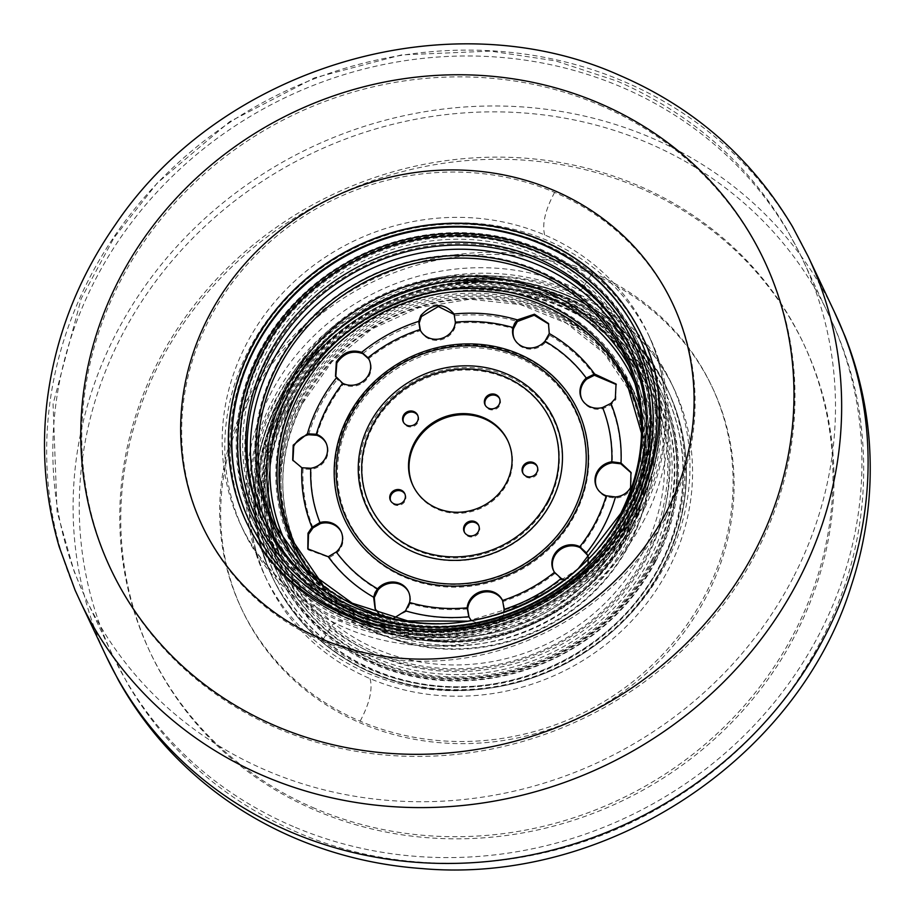 <?xml version="1.0" encoding="UTF-8"?>
<svg xmlns="http://www.w3.org/2000/svg" width="915" height="915" viewBox="0 0 915 915"><rect width="100%" height="100%" fill="white"/><g stroke="black" fill="none" stroke-linecap="round" stroke-linejoin="round"><path stroke-width="0.69" stroke-dasharray="4.58 3.43" d="M641.861 335.428A218.674 202.604 154.7 0 1 641.918 335.542A218.674 202.604 154.7 0 1 636.691 511.222A218.674 202.604 154.7 0 1 438.159 634.633A218.674 202.604 154.7 0 1 246.615 522.625A218.674 202.604 154.7 0 1 246.558 522.511M266.848 360.133A206.184 191.041 154.7 0 1 454.046 243.779A206.184 191.041 154.7 0 1 634.655 349.381A206.184 191.041 154.7 0 1 629.726 515.031A206.184 191.041 154.7 0 1 442.528 631.384A206.184 191.041 154.7 0 1 261.919 525.782A206.184 191.041 154.7 0 1 266.848 360.133M275.941 366.389A197.446 182.931 154.7 0 1 455.213 254.965A197.446 182.931 154.7 0 1 628.159 356.095A197.446 182.931 154.7 0 1 623.435 514.71A197.446 182.931 154.7 0 1 444.175 626.135A197.446 182.931 154.7 0 1 271.229 525.016A197.446 182.931 154.7 0 1 275.941 366.389M285.457 386.496A197.446 182.931 154.7 0 1 464.728 275.072A197.446 182.931 154.7 0 1 637.675 376.191A197.446 182.931 154.7 0 1 632.951 534.817A197.446 182.931 154.7 0 1 453.691 646.242A197.446 182.931 154.7 0 1 280.745 545.123A197.446 182.931 154.7 0 1 285.457 386.496M295.854 393.644A187.449 173.678 154.7 0 1 466.055 287.859A187.449 173.678 154.7 0 1 630.252 383.865A187.449 173.678 154.7 0 1 625.769 534.463A187.449 173.678 154.7 0 1 455.579 640.248A187.449 173.678 154.7 0 1 291.382 544.242A187.449 173.678 154.7 0 1 295.854 393.644M299.88 402.131A187.449 173.678 154.7 0 1 470.07 296.346A187.449 173.678 154.7 0 1 634.267 392.363A187.449 173.678 154.7 0 1 629.794 542.961A187.449 173.678 154.7 0 1 459.593 648.746A187.449 173.678 154.7 0 1 295.396 552.74A187.449 173.678 154.7 0 1 299.88 402.131M285.137 398.78A206.184 191.041 154.7 0 1 472.334 282.415A206.184 191.041 154.7 0 1 652.944 388.029A206.184 191.041 154.7 0 1 648.014 553.667A206.184 191.041 154.7 0 1 460.817 670.032A206.184 191.041 154.7 0 1 280.207 564.429A206.184 191.041 154.7 0 1 285.137 398.78M278.16 402.577A218.674 202.604 154.7 0 1 476.704 279.178A218.674 202.604 154.7 0 1 668.247 391.174A218.674 202.604 154.7 0 1 663.02 566.854A218.674 202.604 154.7 0 1 464.488 690.265A218.674 202.604 154.7 0 1 272.945 578.257A218.674 202.604 154.7 0 1 278.16 402.577A218.674 202.604 154.7 0 1 568.318 296.197A218.674 202.604 154.7 0 1 668.247 391.174A218.674 202.604 154.7 0 1 663.02 566.854A218.674 202.604 154.7 0 1 372.874 673.246A218.674 202.604 154.7 0 1 272.945 578.257A218.674 202.604 154.7 0 1 278.16 402.577M660.275 565.687A215.551 199.71 154.7 0 1 464.568 687.325A215.551 199.71 154.7 0 1 275.758 576.93A215.551 199.71 154.7 0 1 280.916 403.755A215.551 199.71 154.7 0 1 476.624 282.106A215.551 199.71 154.7 0 1 665.422 392.512A215.551 199.71 154.7 0 1 660.275 565.687M627.335 521.882A215.551 199.71 154.7 0 1 399.958 629.486M420.294 330.201L420.477 330.612A18.735 17.351 -25.3 0 0 420.534 330.738A18.735 17.351 -25.3 0 0 436.935 340.334A18.735 17.351 -25.3 0 0 453.943 329.766A18.735 17.351 -25.3 0 0 455.876 323.247L454.069 314.017M335.759 376.728L337.292 379.45L343.216 384.357A18.735 17.351 -25.3 0 0 369.168 375.756A18.735 17.351 -25.3 0 0 369.614 360.704A18.735 17.351 -25.3 0 0 369.351 360.178M292.96 460.565L303.037 468.995L311.249 469.315A18.735 17.351 -25.3 0 0 326.049 458.93A18.735 17.351 -25.3 0 0 326.495 443.878A18.735 17.351 -25.3 0 0 326.232 443.352M307.806 548.828L308.332 549.915L329.469 557.555L336.777 553.026A18.735 17.351 -25.3 0 0 341.066 547.525A18.735 17.351 -25.3 0 0 341.524 532.473A18.735 17.351 -25.3 0 0 341.261 531.947M379.153 614.171L393.77 618.197M375.356 609.23L390.259 619.569L406.5 611.3L410.046 603.534A18.735 17.351 -25.3 0 0 408.936 592.645A18.735 17.351 -25.3 0 0 408.685 592.119M553.689 570.903A18.735 17.351 -25.3 0 0 553.93 571.44A18.735 17.351 -25.3 0 0 555.005 573.35L561.044 579.126A161.131 149.294 154.7 0 1 504.691 609.699L502.976 617.316C491.366 631.922 480.043 631.853 469.018 617.122L468.812 616.733M471.179 620.507L487.878 627.175L502.449 616.23L503.799 612.078M561.044 579.126C572.252 584.513 581.242 582.077 587.99 571.818L587.602 555.005M564.486 579.904L587.476 570.731L588.768 558.287M596.797 487.729A18.735 17.351 -25.3 0 0 597.049 488.267A18.735 17.351 -25.3 0 0 606.725 496.834L615.212 498.08C622.314 497.646 627.61 494.5 631.098 488.644L631.213 472.906M581.78 399.134A18.735 17.351 -25.3 0 0 582.02 399.672A18.735 17.351 -25.3 0 0 603.088 408.57L610.831 404.933L615.852 399.558L616.047 383.968M417.812 415.582A7.926 7.343 154.7 0 1 418.086 416.108A7.926 7.343 154.7 0 1 417.892 422.478A7.926 7.343 154.7 0 1 410.698 426.95A7.926 7.343 154.7 0 1 403.744 422.89A7.926 7.343 154.7 0 1 403.515 422.341M404.968 494.111A7.926 7.343 154.7 0 1 405.242 494.638A7.926 7.343 154.7 0 1 405.048 501.008A7.926 7.343 154.7 0 1 397.853 505.48A7.926 7.343 154.7 0 1 390.899 501.42A7.926 7.343 154.7 0 1 390.671 500.882M478.797 525.633A7.926 7.343 154.7 0 1 479.071 526.148A7.926 7.343 154.7 0 1 478.888 532.519A7.926 7.343 154.7 0 1 471.683 537.002A7.926 7.343 154.7 0 1 464.74 532.942A7.926 7.343 154.7 0 1 464.511 532.393M537.277 466.581A7.926 7.343 154.7 0 1 537.551 467.096A7.926 7.343 154.7 0 1 537.357 473.467A7.926 7.343 154.7 0 1 530.162 477.939A7.926 7.343 154.7 0 1 523.208 473.879A7.926 7.343 154.7 0 1 522.98 473.341M514.356 338.962A18.735 17.351 -25.3 0 0 514.596 339.499A18.735 17.351 -25.3 0 0 545.466 342.256L549.572 335.267L548.726 324.059M499.579 398.563A7.926 7.343 154.7 0 1 499.853 399.077A7.926 7.343 154.7 0 1 499.67 405.459A7.926 7.343 154.7 0 1 492.464 409.931A7.926 7.343 154.7 0 1 485.522 405.871A7.926 7.343 154.7 0 1 485.293 405.322M625.014 537.482A184.327 170.785 154.7 0 1 368.539 621.548A184.327 170.785 154.7 0 1 300.589 399.009A184.327 170.785 154.7 0 1 522.568 301.458A184.327 170.785 154.7 0 1 641.118 492.545A184.327 170.785 154.7 0 1 625.014 537.482M299.479 397.705A185.036 171.448 154.7 0 1 522.316 299.777A185.036 171.448 154.7 0 1 641.312 491.607A185.036 171.448 154.7 0 1 625.139 536.716A185.036 171.448 154.7 0 1 367.681 621.102A185.036 171.448 154.7 0 1 299.479 397.705M507.951 441.041A52.452 48.598 154.7 0 1 508.202 441.568A52.452 48.598 154.7 0 1 506.944 483.703A52.452 48.598 154.7 0 1 459.33 513.304A52.452 48.598 154.7 0 1 413.386 486.448A52.452 48.598 154.7 0 1 413.134 485.911M504.691 609.699L503.067 601.521A18.735 17.351 -25.3 0 0 503.01 601.407A18.735 17.351 -25.3 0 0 502.747 600.88M258.934 352.504A212.303 196.702 154.7 0 1 451.701 232.696A212.303 196.702 154.7 0 1 637.663 341.432A212.303 196.702 154.7 0 1 632.585 512A212.303 196.702 154.7 0 1 439.829 631.808A212.303 196.702 154.7 0 1 253.867 523.071A212.303 196.702 154.7 0 1 258.934 352.504M259.94 354.631A212.303 196.702 154.7 0 1 452.708 234.823A212.303 196.702 154.7 0 1 638.67 343.56A212.303 196.702 154.7 0 1 633.592 514.116A212.303 196.702 154.7 0 1 440.836 633.935A212.303 196.702 154.7 0 1 254.873 525.199A212.303 196.702 154.7 0 1 259.94 354.631M644.698 518.862A224.918 208.391 154.7 0 1 440.481 645.784A224.918 208.391 154.7 0 1 243.47 530.586A224.918 208.391 154.7 0 1 248.846 349.896A224.918 208.391 154.7 0 1 453.051 222.963A224.918 208.391 154.7 0 1 650.073 338.161A224.918 208.391 154.7 0 1 644.698 518.862M253.329 350.113A218.674 202.604 154.7 0 1 451.873 226.714A218.674 202.604 154.7 0 1 643.417 338.71A218.674 202.604 154.7 0 1 638.19 514.39A218.674 202.604 154.7 0 1 439.657 637.801A218.674 202.604 154.7 0 1 248.114 525.793A218.674 202.604 154.7 0 1 253.329 350.113M655.815 561.067A212.303 196.702 154.7 0 1 463.059 680.874A212.303 196.702 154.7 0 1 277.085 572.138A212.303 196.702 154.7 0 1 282.163 401.571A212.303 196.702 154.7 0 1 474.919 281.763A212.303 196.702 154.7 0 1 660.882 390.499A212.303 196.702 154.7 0 1 655.815 561.067M654.808 558.939A212.303 196.702 154.7 0 1 462.052 678.758A212.303 196.702 154.7 0 1 276.09 570.022A212.303 196.702 154.7 0 1 281.157 399.455A212.303 196.702 154.7 0 1 473.913 279.635A212.303 196.702 154.7 0 1 659.875 388.383A212.303 196.702 154.7 0 1 654.808 558.939M270.062 394.72A224.918 208.391 154.7 0 1 474.267 267.786A224.918 208.391 154.7 0 1 671.278 382.985A224.918 208.391 154.7 0 1 665.903 563.686A224.918 208.391 154.7 0 1 461.698 690.608A224.918 208.391 154.7 0 1 264.687 575.409A224.918 208.391 154.7 0 1 270.062 394.72M661.419 563.457A218.674 202.604 154.7 0 1 462.876 686.868A218.674 202.604 154.7 0 1 271.332 574.86A218.674 202.604 154.7 0 1 276.559 399.18A218.674 202.604 154.7 0 1 475.102 275.781A218.674 202.604 154.7 0 1 666.646 387.777A218.674 202.604 154.7 0 1 661.419 563.457M652.075 559.477A208.06 192.768 154.7 0 1 376.008 660.699A208.06 192.768 154.7 0 1 285.903 403.172A208.06 192.768 154.7 0 1 561.97 301.95A208.06 192.768 154.7 0 1 652.075 559.477M287.241 403.24A206.184 191.041 -25.3 0 0 282.323 568.89A206.184 191.041 -25.3 0 0 462.921 674.492A206.184 191.041 -25.3 0 0 650.13 558.127A206.184 191.041 -25.3 0 0 655.049 392.478A206.184 191.041 -25.3 0 0 474.45 286.875A206.184 191.041 -25.3 0 0 287.241 403.24M262.788 354.334A208.06 192.768 -25.3 0 0 352.893 611.849A208.06 192.768 -25.3 0 0 628.96 510.627A208.06 192.768 -25.3 0 0 538.855 253.112A208.06 192.768 -25.3 0 0 262.788 354.334M627.621 510.57A206.184 191.041 154.7 0 1 440.412 626.924A206.184 191.041 154.7 0 1 259.814 521.321A206.184 191.041 154.7 0 1 264.732 355.672A206.184 191.041 154.7 0 1 451.941 239.318A206.184 191.041 154.7 0 1 632.539 344.921A206.184 191.041 154.7 0 1 627.621 510.57M277.863 401.948A218.674 202.604 154.7 0 1 476.406 278.537A218.674 202.604 154.7 0 1 667.95 390.533A218.674 202.604 154.7 0 1 662.723 566.225A218.674 202.604 154.7 0 1 464.179 689.624A218.674 202.604 154.7 0 1 272.636 577.628A218.674 202.604 154.7 0 1 277.863 401.948M654.271 560.415A210.553 195.089 -25.3 0 0 563.08 299.8A210.553 195.089 -25.3 0 0 283.696 402.234A210.553 195.089 -25.3 0 0 374.898 662.849A210.553 195.089 -25.3 0 0 654.271 560.415M637 511.862A218.674 202.604 -25.3 0 0 642.216 336.182A218.674 202.604 -25.3 0 0 450.683 224.175A218.674 202.604 -25.3 0 0 252.14 347.586A218.674 202.604 -25.3 0 0 246.913 523.266A218.674 202.604 -25.3 0 0 438.457 635.262A218.674 202.604 -25.3 0 0 637 511.862M260.581 353.396A210.553 195.089 154.7 0 1 539.964 250.962A210.553 195.089 154.7 0 1 631.156 511.577A210.553 195.089 154.7 0 1 351.783 614.011A210.553 195.089 154.7 0 1 260.581 353.396M288.728 548.84A191.944 177.842 -25.3 0 0 457.409 641.312A191.944 177.842 -25.3 0 0 628.285 533.125A191.944 177.842 -25.3 0 0 635.49 384.723M629.497 366.938A194.323 180.038 154.7 0 1 634.095 375.951A194.323 180.038 154.7 0 1 629.463 532.061A194.323 180.038 154.7 0 1 453.028 641.724A194.323 180.038 154.7 0 1 282.815 542.195A194.323 180.038 154.7 0 1 278.766 532.93M312.175 582.317A200.682 185.939 -25.3 0 0 625.059 513.326A200.682 185.939 -25.3 0 0 646.505 424.091M630.389 347.689A203.061 188.147 154.7 0 1 631.076 349.13A203.061 188.147 154.7 0 1 626.226 512.274A203.061 188.147 154.7 0 1 441.865 626.867A203.061 188.147 154.7 0 1 263.989 522.865A203.061 188.147 154.7 0 1 263.314 521.424M654.774 561.467A210.553 195.089 154.7 0 1 375.39 663.913A210.553 195.089 154.7 0 1 284.199 403.298A210.553 195.089 154.7 0 1 563.583 300.852A210.553 195.089 154.7 0 1 654.774 561.467M280.608 403.115A215.551 199.71 -25.3 0 0 275.461 576.29A215.551 199.71 -25.3 0 0 464.271 686.685A215.551 199.71 -25.3 0 0 659.978 565.047A215.551 199.71 -25.3 0 0 665.125 391.872A215.551 199.71 -25.3 0 0 476.315 281.477A215.551 199.71 -25.3 0 0 280.608 403.115M639.253 337.2A215.551 199.71 154.7 0 1 639.402 337.509A215.551 199.71 154.7 0 1 634.255 510.684A215.551 199.71 154.7 0 1 438.548 632.334A215.551 199.71 154.7 0 1 249.738 521.927A215.551 199.71 154.7 0 1 249.589 521.607M289.998 404.407A203.061 188.147 154.7 0 1 474.359 289.815A203.061 188.147 154.7 0 1 652.235 393.816A203.061 188.147 154.7 0 1 647.374 556.961A203.061 188.147 154.7 0 1 463.013 671.553A203.061 188.147 154.7 0 1 285.137 567.552A203.061 188.147 154.7 0 1 289.998 404.407M652.578 560.529A208.06 192.768 -25.3 0 0 562.462 303.014A208.06 192.768 -25.3 0 0 286.395 404.236A208.06 192.768 -25.3 0 0 376.511 661.751A208.06 192.768 -25.3 0 0 652.578 560.529M624.865 509.392A203.061 188.147 -25.3 0 0 629.714 346.259L631.076 349.13C655.14 403.103 653.55 457.717 626.295 512.96C591.776 581.448 513.738 628.376 436.009 627.438C356.404 624.545 299.068 589.683 263.989 522.865L262.628 519.983A203.061 188.147 -25.3 0 0 440.504 623.984A203.061 188.147 -25.3 0 0 624.865 509.392M288.637 401.548A203.061 188.147 -25.3 0 0 283.787 564.681A203.061 188.147 -25.3 0 0 461.652 668.693A203.061 188.147 -25.3 0 0 646.024 554.09A203.061 188.147 -25.3 0 0 650.874 390.957A203.061 188.147 -25.3 0 0 473.009 286.944A203.061 188.147 -25.3 0 0 288.637 401.548M643.131 551.688A200.568 185.825 154.7 0 1 377.003 649.261A200.568 185.825 154.7 0 1 290.135 401.01A200.568 185.825 154.7 0 1 556.263 303.437A200.568 185.825 154.7 0 1 643.131 551.688M302.453 402.943A184.327 170.785 154.7 0 1 469.818 298.919A184.327 170.785 154.7 0 1 631.27 393.324A184.327 170.785 154.7 0 1 626.867 541.417A184.327 170.785 154.7 0 1 459.513 645.441A184.327 170.785 154.7 0 1 298.05 551.036A184.327 170.785 154.7 0 1 302.453 402.943M629.76 543.83A186.832 173.095 -25.3 0 0 548.851 312.587A186.832 173.095 -25.3 0 0 300.955 403.469A186.832 173.095 -25.3 0 0 381.864 634.724A186.832 173.095 -25.3 0 0 629.76 543.83M620.816 513.807A194.323 180.038 -25.3 0 0 625.46 357.685L634.095 375.951C657.13 427.614 655.609 479.883 629.52 532.747C596.5 598.296 521.825 643.188 447.446 642.296C371.261 639.528 316.384 606.165 282.815 542.195L274.18 523.94A194.323 180.038 -25.3 0 0 444.381 623.47A194.323 180.038 -25.3 0 0 620.816 513.807M641.495 425.692A185.791 172.146 154.7 0 1 623.87 532.907A185.791 172.146 154.7 0 1 316.601 579.458M623.149 533.559A184.327 170.785 -25.3 0 0 627.553 385.467L631.27 393.324L604.403 353.579L566.465 323.178L520.452 304.569L469.99 299.216L419.093 307.589L371.787 329.023L331.871 361.825L302.488 403.366C277.863 453.337 276.387 502.564 298.05 551.036L294.333 543.167A184.327 170.785 -25.3 0 0 455.784 637.583A184.327 170.785 -25.3 0 0 623.149 533.559M598.204 548.325A195.787 181.399 154.7 0 1 438.891 623.721M551.265 502.712A102.743 95.194 154.7 0 1 414.93 552.694A102.743 95.194 154.7 0 1 370.426 425.521A102.743 95.194 154.7 0 1 506.761 375.539A102.743 95.194 154.7 0 1 551.265 502.712M548.714 501.534A99.907 92.564 154.7 0 1 416.142 550.144A99.907 92.564 154.7 0 1 372.874 426.482A99.907 92.564 154.7 0 1 505.435 377.872A99.907 92.564 154.7 0 1 548.714 501.534M572.55 513.269A125.95 116.697 154.7 0 1 405.437 574.54A125.95 116.697 154.7 0 1 350.891 418.658A125.95 116.697 154.7 0 1 518.004 357.376A125.95 116.697 154.7 0 1 572.55 513.269M348.443 417.697A128.786 119.327 154.7 0 1 519.32 355.043A128.786 119.327 154.7 0 1 575.1 514.447A128.786 119.327 154.7 0 1 404.213 577.102A128.786 119.327 154.7 0 1 348.443 417.697M469.018 617.122A161.131 149.294 154.7 0 1 406.5 611.3M374.281 597.552A161.131 149.294 154.7 0 1 329.469 557.555M313.022 527.875A161.131 149.294 154.7 0 1 303.037 468.995M308.641 434.728A161.131 149.294 154.7 0 1 320.136 405.883A161.131 149.294 154.7 0 1 337.292 379.45M615.212 498.08A161.131 149.294 154.7 0 1 603.717 526.926A161.131 149.294 154.7 0 1 586.561 553.358M316.807 435.311A152.611 141.402 154.7 0 1 327.478 408.753A152.611 141.402 154.7 0 1 343.216 384.357M368.539 358.794A152.611 141.402 154.7 0 1 420.477 330.612M362.809 353.682A161.131 149.294 154.7 0 1 419.162 323.121M320.456 523.574A152.611 141.402 154.7 0 1 311.249 469.315M454.835 315.686A161.131 149.294 154.7 0 1 517.364 321.508M455.876 323.247A152.611 141.402 154.7 0 1 513.498 328.611M378.067 589.878A152.611 141.402 154.7 0 1 336.777 553.026M555.005 573.35A152.611 141.402 154.7 0 1 503.067 601.521M606.725 496.834A152.611 141.402 154.7 0 1 580.316 547.788M603.088 408.57A152.611 141.402 154.7 0 1 612.295 462.83M610.831 404.933A161.131 149.294 154.7 0 1 620.816 463.813M545.466 342.256A152.611 141.402 154.7 0 1 586.767 379.119M549.572 335.267A161.131 149.294 154.7 0 1 594.384 375.253M467.656 608.898A152.611 141.402 154.7 0 1 410.046 603.534M322.149 640.9A260.1 240.988 154.7 0 1 209.489 318.958A260.1 240.988 154.7 0 1 554.616 192.413A260.1 240.988 154.7 0 1 667.275 514.356A260.1 240.988 154.7 0 1 322.149 640.9L332.477 624.796L341.169 620.004L343.64 622.76A224.918 208.391 154.7 0 1 240.862 525.073A224.918 208.391 154.7 0 1 246.227 344.372A224.918 208.391 154.7 0 1 544.665 234.949A224.918 208.391 154.7 0 1 647.454 332.637A224.918 208.391 154.7 0 1 642.078 513.338A224.918 208.391 154.7 0 1 343.64 622.76M554.616 192.413C545.237 209.947 541.92 224.129 544.665 234.949M793.076 577.788A396.504 367.373 154.7 0 1 266.963 770.693A396.504 367.373 154.7 0 1 85.758 598.467A396.504 367.373 154.7 0 1 95.229 279.921A396.504 367.373 154.7 0 1 621.354 87.017A396.504 367.373 154.7 0 1 802.558 259.242A396.504 367.373 154.7 0 1 793.076 577.788M599.851 105.145A361.322 334.776 154.7 0 1 756.339 552.374A361.322 334.776 154.7 0 1 276.913 728.157A361.322 334.776 154.7 0 1 120.425 280.939A361.322 334.776 154.7 0 1 599.851 105.145M80.303 601.544A402.749 373.16 154.7 0 1 80.12 601.144A402.749 373.16 154.7 0 1 89.739 277.577A402.749 373.16 154.7 0 1 624.144 81.629A402.749 373.16 154.7 0 1 808.197 256.566A402.749 373.16 154.7 0 1 808.38 256.966M643.417 338.71L641.815 335.313A218.674 202.604 154.7 0 1 636.588 510.993A218.674 202.604 154.7 0 1 346.43 617.373A218.674 202.604 154.7 0 1 246.501 522.396L248.114 525.793M592.6 272.681A260.1 240.988 154.7 0 1 705.259 594.624A260.1 240.988 154.7 0 1 360.133 721.157A260.1 240.988 154.7 0 1 247.485 399.226A260.1 240.988 154.7 0 1 592.6 272.681L582.272 288.785L573.579 293.566L571.109 290.81A224.918 208.391 154.7 0 1 673.898 388.509A224.918 208.391 154.7 0 1 668.522 569.199A224.918 208.391 154.7 0 1 370.083 678.621A224.918 208.391 154.7 0 1 267.294 580.934A224.918 208.391 154.7 0 1 272.67 400.232A224.918 208.391 154.7 0 1 571.109 290.81M360.133 721.157C369.523 703.624 372.84 689.452 370.083 678.621M293.406 826.565A396.504 367.373 154.7 0 1 112.202 654.339A396.504 367.373 154.7 0 1 121.672 335.782A396.504 367.373 154.7 0 1 647.786 142.877A396.504 367.373 154.7 0 1 828.99 315.103A396.504 367.373 154.7 0 1 819.52 633.649A396.504 367.373 154.7 0 1 293.406 826.565M314.897 808.425A361.322 334.776 154.7 0 1 158.409 361.196A361.322 334.776 154.7 0 1 637.835 185.413A361.322 334.776 154.7 0 1 794.334 632.642A361.322 334.776 154.7 0 1 314.897 808.425M106.403 656.684L106.552 657.004A402.749 373.16 154.7 0 1 116.171 333.437A402.749 373.16 154.7 0 1 650.576 137.49A402.749 373.16 154.7 0 1 834.64 312.427L834.48 312.095M638.842 187.541A361.322 334.776 154.7 0 1 795.341 634.758A361.322 334.776 154.7 0 1 315.904 810.553A361.322 334.776 154.7 0 1 159.416 363.324A361.322 334.776 154.7 0 1 638.842 187.541M593.606 274.797A260.1 240.988 154.7 0 1 706.266 596.74A260.1 240.988 154.7 0 1 361.139 723.285A260.1 240.988 154.7 0 1 248.491 401.342A260.1 240.988 154.7 0 1 593.606 274.797M652.944 388.029L655.049 392.478C629.669 341.455 588.208 308.275 530.677 292.926C438.903 268.289 329.423 317.974 287.264 403.401C259.677 459.341 258.03 514.505 282.323 568.89L280.207 564.429M634.655 349.381L632.539 344.921C656.821 399.295 655.174 454.458 627.599 510.41C591.216 582.947 506.315 631.51 424.331 626.683C347.929 620.702 293.086 585.577 259.814 521.321L261.919 525.782M667.95 390.533C630.092 318.431 568.181 280.905 482.228 277.954C398.688 277.142 314.897 327.65 277.794 401.262C248.457 460.737 246.73 519.526 272.636 577.628L272.945 578.257C235.338 503.044 259.963 398.517 334.261 337.967C399.112 282.094 497.303 266.539 571.132 299.308C615.944 319.163 648.312 349.782 668.247 391.174L667.95 390.533M641.918 335.542L642.216 336.182C668.122 394.274 666.406 453.062 637.057 512.549C600.377 585.268 518.13 635.548 435.506 635.822C355.02 637.801 278.64 592.36 246.913 523.266L246.615 522.625M665.422 392.512L665.125 391.872C627.896 320.936 566.934 284.005 482.228 281.077C399.832 280.264 317.128 330.121 280.573 402.692C251.671 461.274 249.967 519.148 275.461 576.29L275.758 576.93M639.093 336.88L639.402 337.509C664.885 394.662 663.181 452.525 634.289 511.108C597.655 583.827 514.688 633.729 432.12 632.723C347.654 629.634 286.853 592.703 249.738 521.927L249.429 521.298M652.235 393.816C618.792 329.48 563.64 294.916 486.78 290.112C407.072 286.83 325.363 334.49 290.032 404.83C262.902 459.89 261.267 514.127 285.137 567.552L283.787 564.681C259.769 510.833 261.37 456.322 288.602 401.125C322.606 333.689 398.871 286.978 475.503 286.589C556.675 288.305 615.132 323.098 650.874 390.957L652.235 393.816M641.507 433.287L640.02 484.046L623.115 533.136L598.204 569.713L565.024 599.954L525.576 622.04L482.239 634.633L437.633 636.966L394.445 628.925L355.272 610.991L322.469 584.285M628.159 356.095L637.675 376.191M630.252 383.865L634.267 392.363M291.382 544.242L295.396 552.74M271.229 525.016L280.745 545.123M578.188 568.684L526.674 603.225L467.313 621.159M420.031 329.675L420.534 330.738M335.542 376.305L336.011 377.277M292.686 460.028L293.2 461.114M375.093 608.692L375.608 609.79M553.426 570.377L553.93 571.44M596.546 487.203L597.049 488.267M581.517 398.608L582.02 399.672M403.24 421.826L403.744 422.89M390.408 500.356L390.899 501.42M464.237 531.878L464.74 532.942M522.717 472.815L523.208 473.879M514.093 338.436L514.596 339.499M485.019 404.807L485.522 405.871M641.118 492.545L641.312 491.607M412.882 485.385L413.386 486.448M507.699 440.504L508.202 441.568M368.539 621.548L367.681 621.102M499.35 398.025L499.853 399.077M548.474 323.498L548.989 324.596M537.048 466.032L537.551 467.096M478.568 525.096L479.071 526.148M404.739 493.574L405.242 494.638M417.583 415.044L418.086 416.108M630.961 472.357L631.487 473.444M502.507 600.343L503.01 601.407M408.433 591.582L408.936 592.645M341.021 531.409L341.524 532.473M325.992 442.814L326.495 443.878M369.111 359.641L369.614 360.704M243.47 530.586L240.862 525.073C261.518 567.906 294.962 599.554 341.169 620.004C403.172 645.064 466.536 643.211 531.238 614.423C567.289 597.289 597.175 573.213 620.896 542.195C646.882 507.413 661.545 469.635 664.885 428.838C667.321 394.571 661.522 362.512 647.454 332.637L650.073 338.161M617.476 81.241C691.534 113.826 748.07 163.316 787.072 229.734L799.641 253.158L834.606 327.398C846.169 354.105 854.313 381.429 859.036 409.382C874.477 510.742 851.408 604.815 789.794 691.58C754.052 740.304 709.411 779.694 655.861 809.764C546.266 871.823 408.399 880.665 297.272 832.33C223.935 800.248 167.548 751.009 128.123 684.614L112.202 654.339L83.185 592.966L74.229 571.703L57.085 511.76L53.059 404.007L81.229 298.576L113.975 237.843L157.186 183.103L229.711 121.661L314.577 77.821L401.479 54.911L490.509 51.103L555.611 60.893L617.476 81.241M264.687 575.409L267.294 580.934C253.318 551.253 247.496 519.388 249.829 485.35C253.055 444.29 267.763 406.26 293.944 371.273C355.558 286.601 481.828 251.968 573.579 293.566C619.798 314.017 653.23 345.664 673.898 388.509L671.278 382.985M638.67 343.56L637.663 341.432M276.09 570.022L277.085 572.138M271.332 574.86L272.945 578.257M666.646 387.777L668.247 391.174M659.875 388.383L660.882 390.499M254.873 525.199L253.867 523.071"/><path stroke-width="1.37" d="M246.558 522.511A218.674 202.604 154.7 0 1 251.831 346.945A218.674 202.604 154.7 0 1 450.306 223.546A218.674 202.604 154.7 0 1 641.861 335.428M399.958 629.486A215.551 199.71 154.7 0 1 249.429 521.298A215.551 199.71 154.7 0 1 254.587 348.123A215.551 199.71 154.7 0 1 450.294 226.474A215.551 199.71 154.7 0 1 639.093 336.88A215.551 199.71 154.7 0 1 633.946 510.055A215.551 199.71 154.7 0 1 627.335 521.882M418.727 321.371L419.974 329.56A18.735 17.351 -25.3 0 0 420.031 329.675A18.735 17.351 -25.3 0 0 436.432 339.271A18.735 17.351 -25.3 0 0 453.44 328.702A18.735 17.351 -25.3 0 0 455.373 322.183L454.069 314.017C443.958 302.305 432.887 302.785 420.866 315.469L418.727 321.371A161.841 149.946 154.7 0 0 361.688 352.309C351.417 349.107 342.965 352.321 336.32 361.951L335.496 376.191L342.713 383.293A18.735 17.351 -25.3 0 0 368.665 374.693A18.735 17.351 -25.3 0 0 369.111 359.641A18.735 17.351 -25.3 0 0 368.036 357.731L361.688 352.309M454.309 314.554L438.365 306.536L421.392 316.556L419.162 323.121L420.477 330.612M369.351 360.178A18.735 17.351 -25.3 0 0 368.539 358.794L362.809 353.682C352.412 350.033 343.754 353.144 336.834 363.038L335.759 376.728M301.859 467.737L310.745 468.251A18.735 17.351 -25.3 0 0 325.546 457.866A18.735 17.351 -25.3 0 0 325.992 442.814A18.735 17.351 -25.3 0 0 316.304 434.248L307.406 433.801L293.212 445.125L292.686 460.028L301.859 467.737A161.841 149.946 154.7 0 0 311.969 527.337L308 533.228L307.806 548.828L328.256 556.732L336.274 551.962A18.735 17.351 -25.3 0 0 340.574 546.461A18.735 17.351 -25.3 0 0 341.021 531.409A18.735 17.351 -25.3 0 0 319.953 522.522L311.969 527.337M326.232 443.352A18.735 17.351 -25.3 0 0 316.807 435.311L308.641 434.728C302.03 436.192 297.055 440.024 293.726 446.211L292.96 460.565M341.261 531.947A18.735 17.351 -25.3 0 0 320.456 523.574L313.022 527.875L308.515 534.314L308.012 549.217M393.77 618.197L405.528 610.831L409.543 602.47A18.735 17.351 -25.3 0 0 408.433 591.582A18.735 17.351 -25.3 0 0 377.575 588.825L375.07 592.645L373.617 597.209L375.093 608.692L379.153 614.171M408.685 592.119A18.735 17.351 -25.3 0 0 378.067 589.878L374.281 597.552L375.356 609.23M503.799 612.078L504.154 609.367L502.564 600.469A18.735 17.351 -25.3 0 0 502.507 600.343A18.735 17.351 -25.3 0 0 486.094 590.747A18.735 17.351 -25.3 0 0 469.086 601.315A18.735 17.351 -25.3 0 0 467.165 607.835L468.812 616.733L471.179 620.507M502.747 600.88A18.735 17.351 -25.3 0 0 486.288 591.822A18.735 17.351 -25.3 0 0 469.589 602.379A18.735 17.351 -25.3 0 0 467.656 608.898L469.018 617.122M588.768 558.287L586.458 552.912L579.813 546.724A18.735 17.351 -25.3 0 0 553.872 555.325A18.735 17.351 -25.3 0 0 553.426 570.377A18.735 17.351 -25.3 0 0 554.501 572.298L561.192 578.429L564.486 579.904M587.785 555.416L580.316 547.788A18.735 17.351 -25.3 0 0 554.376 556.389A18.735 17.351 -25.3 0 0 553.689 570.903M606.222 495.77L615.463 496.948C622.234 496.296 627.278 493.162 630.584 487.558L630.961 472.357L621.022 463.013L611.792 461.766A18.735 17.351 -25.3 0 0 596.992 472.151A18.735 17.351 -25.3 0 0 596.546 487.203A18.735 17.351 -25.3 0 0 606.222 495.77A152.611 141.402 154.7 0 1 579.813 546.724M631.213 472.906L620.816 463.813L612.295 462.83A18.735 17.351 -25.3 0 0 597.495 473.215A18.735 17.351 -25.3 0 0 596.797 487.729M602.585 407.507L610.911 403.401L615.326 398.471L616.047 383.968L594.624 374.018L586.263 378.055A18.735 17.351 -25.3 0 0 581.963 383.557A18.735 17.351 -25.3 0 0 581.517 398.608A18.735 17.351 -25.3 0 0 602.585 407.507A152.611 141.402 154.7 0 1 611.792 461.766M616.287 384.529L594.384 375.253L586.767 379.119A18.735 17.351 -25.3 0 0 582.466 384.62A18.735 17.351 -25.3 0 0 581.78 399.134M403.515 422.341A7.926 7.343 154.7 0 1 403.938 416.519A7.926 7.343 154.7 0 1 410.824 412.059A7.926 7.343 154.7 0 1 417.812 415.582M417.389 421.415A7.926 7.343 154.7 0 1 410.195 425.887A7.926 7.343 154.7 0 1 403.24 421.826A7.926 7.343 154.7 0 1 403.435 415.456A7.926 7.343 154.7 0 1 410.641 410.984A7.926 7.343 154.7 0 1 417.583 415.044A7.926 7.343 154.7 0 1 417.389 421.415M390.671 500.882A7.926 7.343 154.7 0 1 391.094 495.049A7.926 7.343 154.7 0 1 397.979 490.589A7.926 7.343 154.7 0 1 404.968 494.111M404.544 499.945A7.926 7.343 154.7 0 1 397.35 504.417A7.926 7.343 154.7 0 1 390.408 500.356A7.926 7.343 154.7 0 1 390.591 493.986A7.926 7.343 154.7 0 1 397.796 489.514A7.926 7.343 154.7 0 1 404.739 493.574A7.926 7.343 154.7 0 1 404.544 499.945M464.511 532.393A7.926 7.343 154.7 0 1 464.923 526.56A7.926 7.343 154.7 0 1 471.82 522.11A7.926 7.343 154.7 0 1 478.797 525.633M478.385 531.466A7.926 7.343 154.7 0 1 471.179 535.938A7.926 7.343 154.7 0 1 464.237 531.878A7.926 7.343 154.7 0 1 464.42 525.507A7.926 7.343 154.7 0 1 471.625 521.024A7.926 7.343 154.7 0 1 478.568 525.096A7.926 7.343 154.7 0 1 478.385 531.466M522.98 473.341A7.926 7.343 154.7 0 1 523.403 467.508A7.926 7.343 154.7 0 1 530.288 463.047A7.926 7.343 154.7 0 1 537.277 466.581M536.853 472.403A7.926 7.343 154.7 0 1 529.659 476.887A7.926 7.343 154.7 0 1 522.717 472.815A7.926 7.343 154.7 0 1 522.9 466.444A7.926 7.343 154.7 0 1 530.105 461.972A7.926 7.343 154.7 0 1 537.048 466.032A7.926 7.343 154.7 0 1 536.853 472.403M512.995 327.559A18.735 17.351 -25.3 0 0 514.093 338.436A18.735 17.351 -25.3 0 0 544.963 341.204L549.263 333.529L548.474 323.498L534.44 314.211L517.352 319.907L514.585 323.475L512.995 327.559A152.611 141.402 154.7 0 0 455.373 322.183M548.726 324.059L534.223 315.229L517.364 321.508L513.498 328.611A18.735 17.351 -25.3 0 0 514.356 338.962M485.293 405.322A7.926 7.343 154.7 0 1 485.705 399.5A7.926 7.343 154.7 0 1 492.602 395.04A7.926 7.343 154.7 0 1 499.579 398.563M499.167 404.396A7.926 7.343 154.7 0 1 491.961 408.868A7.926 7.343 154.7 0 1 485.019 404.807A7.926 7.343 154.7 0 1 485.202 398.437A7.926 7.343 154.7 0 1 492.407 393.965A7.926 7.343 154.7 0 1 499.35 398.025A7.926 7.343 154.7 0 1 499.167 404.396M413.134 485.911A52.452 48.598 154.7 0 1 414.632 444.301A52.452 48.598 154.7 0 1 461.949 414.712A52.452 48.598 154.7 0 1 507.951 441.041M506.453 482.651A52.452 48.598 154.7 0 1 458.827 512.251A52.452 48.598 154.7 0 1 412.882 485.385A52.452 48.598 154.7 0 1 414.129 443.237A52.452 48.598 154.7 0 1 461.755 413.637A52.452 48.598 154.7 0 1 507.699 440.504A52.452 48.598 154.7 0 1 506.453 482.651M635.49 384.723A191.944 177.842 -25.3 0 0 468.137 280.539A191.944 177.842 -25.3 0 0 290.478 388.932A191.944 177.842 -25.3 0 0 288.728 548.84M278.766 532.93A194.323 180.038 154.7 0 1 287.459 386.084A194.323 180.038 154.7 0 1 458.507 276.65A194.323 180.038 154.7 0 1 629.497 366.938M646.505 424.091A200.682 185.939 -25.3 0 0 493.174 251.9A200.682 185.939 -25.3 0 0 271.858 362.569A200.682 185.939 -25.3 0 0 312.175 582.317M263.314 521.424A203.061 188.147 154.7 0 1 268.838 359.721A203.061 188.147 154.7 0 1 452.365 245.151A203.061 188.147 154.7 0 1 630.389 347.689M260.089 352.332A210.553 195.089 -25.3 0 0 351.28 612.947A210.553 195.089 -25.3 0 0 630.664 510.513A210.553 195.089 -25.3 0 0 539.461 249.898A210.553 195.089 -25.3 0 0 260.089 352.332M249.589 521.607A215.551 199.71 154.7 0 1 254.885 348.752A215.551 199.71 154.7 0 1 450.409 227.114A215.551 199.71 154.7 0 1 639.253 337.2M629.714 346.259A203.061 188.147 -25.3 0 0 451.85 242.246A203.061 188.147 -25.3 0 0 267.477 356.85A203.061 188.147 -25.3 0 0 262.628 519.983C295.968 584.17 350.96 618.734 427.602 623.687C507.459 627.152 589.432 579.458 624.831 508.969C651.96 453.909 653.585 399.672 629.714 346.259M262.285 353.27A208.06 192.768 154.7 0 1 538.352 252.048A208.06 192.768 154.7 0 1 628.456 509.575A208.06 192.768 154.7 0 1 352.389 610.797A208.06 192.768 154.7 0 1 262.285 353.27M438.891 623.721A195.787 181.399 154.7 0 1 276.959 366.069A195.787 181.399 154.7 0 1 536.739 270.829A195.787 181.399 154.7 0 1 621.537 513.155A195.787 181.399 154.7 0 1 598.204 548.325M578.188 568.684L620.782 513.384C646.733 460.703 648.3 408.799 625.46 357.685A194.323 180.038 -25.3 0 0 455.247 258.167A194.323 180.038 -25.3 0 0 278.812 367.83A194.323 180.038 -25.3 0 0 274.18 523.94L306.262 569.793L352.252 603.202L407.724 620.908L467.313 621.159M316.601 579.458A185.791 172.146 154.7 0 1 296.872 393.324A185.791 172.146 154.7 0 1 488.953 289.231A185.791 172.146 154.7 0 1 641.495 425.692M641.507 433.287L627.553 385.467A184.327 170.785 -25.3 0 0 466.09 291.05A184.327 170.785 -25.3 0 0 298.736 395.074A184.327 170.785 -25.3 0 0 294.333 543.167L322.469 584.285M615.463 496.948A161.841 149.946 154.7 0 1 603.854 526.159A161.841 149.946 154.7 0 1 586.458 552.912M307.406 433.801A161.841 149.946 154.7 0 1 319.015 404.579A161.841 149.946 154.7 0 1 336.411 377.838M454.069 314.017A161.841 149.946 154.7 0 1 517.352 319.907M549.263 333.529A161.841 149.946 154.7 0 1 594.624 374.018M610.911 403.401A161.841 149.946 154.7 0 1 621.022 463.013M572.687 512.503A126.659 117.349 154.7 0 1 404.624 574.117A126.659 117.349 154.7 0 1 349.77 417.354A126.659 117.349 154.7 0 1 517.833 355.729A126.659 117.349 154.7 0 1 572.687 512.503M574.597 513.384A128.786 119.327 154.7 0 1 403.709 576.038A128.786 119.327 154.7 0 1 347.94 416.634A128.786 119.327 154.7 0 1 518.816 353.979A128.786 119.327 154.7 0 1 574.597 513.384M369.317 424.228A103.464 95.858 154.7 0 1 506.59 373.892A103.464 95.858 154.7 0 1 551.402 501.946A103.464 95.858 154.7 0 1 414.118 552.283A103.464 95.858 154.7 0 1 369.317 424.228M372.371 425.418A99.907 92.564 154.7 0 1 504.943 376.808A99.907 92.564 154.7 0 1 548.211 500.471A99.907 92.564 154.7 0 1 415.639 549.08A99.907 92.564 154.7 0 1 372.371 425.418M316.304 434.248A152.611 141.402 154.7 0 1 326.975 407.69A152.611 141.402 154.7 0 1 342.713 383.293M368.036 357.731A152.611 141.402 154.7 0 1 419.974 329.56M319.953 522.522A152.611 141.402 154.7 0 1 310.745 468.251M373.617 597.209A161.841 149.946 154.7 0 1 328.256 556.732M377.575 588.825A152.611 141.402 154.7 0 1 336.274 551.962M561.192 578.429A161.841 149.946 154.7 0 1 504.154 609.367M554.501 572.298A152.611 141.402 154.7 0 1 502.564 600.469M544.963 341.204A152.611 141.402 154.7 0 1 586.263 378.055M467.165 607.835A152.611 141.402 154.7 0 1 409.543 602.47M468.812 616.721A161.841 149.946 154.7 0 1 405.528 610.831M275.907 726.041A361.322 334.776 154.7 0 1 119.419 278.812A361.322 334.776 154.7 0 1 598.845 103.029A361.322 334.776 154.7 0 1 755.344 550.247A361.322 334.776 154.7 0 1 275.907 726.041M808.38 256.966A402.749 373.16 154.7 0 1 798.578 580.133A402.749 373.16 154.7 0 1 264.172 776.08A402.749 373.16 154.7 0 1 80.303 601.544M251.728 346.716A218.674 202.604 154.7 0 1 541.874 240.336A218.674 202.604 154.7 0 1 641.815 335.313C679.41 410.526 654.797 515.053 580.487 575.604C515.637 631.476 417.457 647.031 343.617 614.262C298.816 594.407 266.437 563.789 246.501 522.396A218.674 202.604 154.7 0 1 251.728 346.716M321.142 638.773A260.1 240.988 154.7 0 1 208.494 316.83A260.1 240.988 154.7 0 1 553.609 190.286A260.1 240.988 154.7 0 1 666.269 512.228A260.1 240.988 154.7 0 1 321.142 638.773M808.345 256.886L834.64 312.427A402.749 373.16 154.7 0 1 825.01 636.005A402.749 373.16 154.7 0 1 290.615 831.941A402.749 373.16 154.7 0 1 106.552 657.004L80.268 601.464M808.197 256.566L792.55 226.726C751.501 157.895 693.959 107.49 619.935 75.499C449.654 -1.235 221.647 66.475 115.37 224.678C77.603 278.983 54.82 338.058 47.02 401.891C41.267 451.084 45.327 499.418 59.223 546.884L75.03 590.049L80.12 601.144M834.377 311.889L845.128 336.503C858.533 370.609 866.574 405.665 869.25 441.659C872.784 490.463 866.802 538.489 851.293 585.726C797.583 759.278 606.462 884.965 422.147 868.587C377.575 865.384 335.13 855.205 294.824 838.071C254.484 820.812 218.502 797.434 186.877 767.902C159.713 742.5 136.93 713.323 118.504 680.383L106.3 656.467"/></g></svg>
